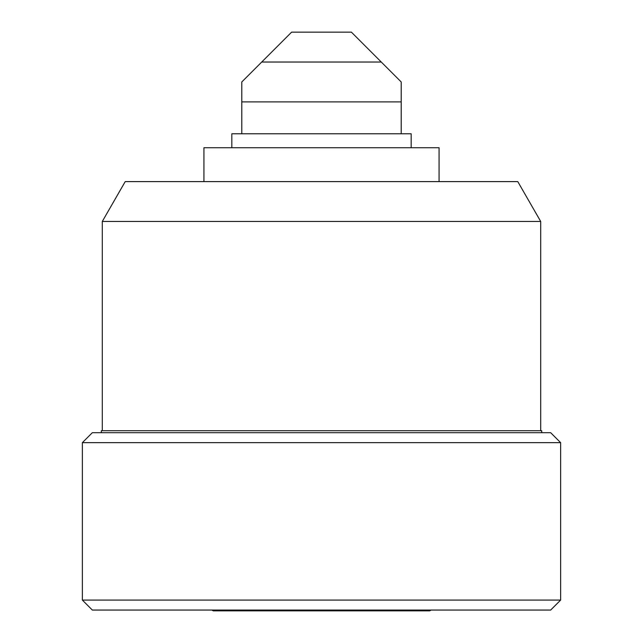 <?xml version="1.0" encoding="UTF-8"?>
<svg xmlns="http://www.w3.org/2000/svg" width="643" height="643" viewBox="0 0 643 643"><rect width="100%" height="100%" fill="white"/><g stroke="black" fill="none" stroke-linecap="round" stroke-linejoin="round"><path stroke-width="0.96" d="M291.609 32.15L261.717 62.041L291.609 32.15L277.655 46.103L291.609 32.15L351.391 32.15L381.283 62.041L351.391 32.15M321.5 62.041L381.283 62.041L401.208 81.966L401.208 101.899L241.792 101.899L241.792 81.966L261.717 62.041L321.5 62.041M231.826 147.729L231.826 133.784L241.792 133.784L241.792 101.899L241.792 133.784L401.208 133.784L401.208 101.899M401.208 84.755L401.208 85.358M401.208 87.215L401.208 92.254M401.208 92.857L401.208 94.537M401.208 87.858L401.208 99.898L401.208 81.966L392.294 73.053M382.296 63.054L381.403 62.162M386.395 67.153L389.071 69.83L386.395 67.153M394.77 75.528L398.138 78.896M261.645 62.114L260.728 63.03M256.678 67.081L253.977 69.782L256.678 67.081M250.722 73.037L241.792 81.966L241.8 98.323M244.661 79.097L248.23 75.528M241.792 101.618L241.784 100.493M241.792 94.979L241.792 93.026M241.792 92.246L241.792 84.755M401.208 133.784L411.174 133.784L411.174 147.729M203.927 181.607L203.927 147.729L439.073 147.729L439.073 181.607M540.707 221.465L517.784 181.607L125.216 181.607L102.293 221.465L540.707 221.465L540.707 430.706M541.703 432.699L541.703 430.706L101.297 430.706L101.297 432.699M560.632 442.657L550.665 432.699L92.335 432.699L82.368 442.657L560.632 442.657L560.632 600.088L82.368 600.088L82.368 442.657M560.632 600.088L550.665 610.054L92.335 610.054L82.368 600.088M431.099 610.054L429.725 610.85L213.275 610.85L211.901 610.054M401.216 100.469L401.2 98.299M401.208 84.796L401.208 81.966L382.513 63.271M261.42 62.331L258.494 65.264M257.586 66.173L241.792 81.966M241.792 84.796L241.792 87.85M241.792 93.259L241.792 95.301M102.293 221.465L102.293 430.706"/></g></svg>
